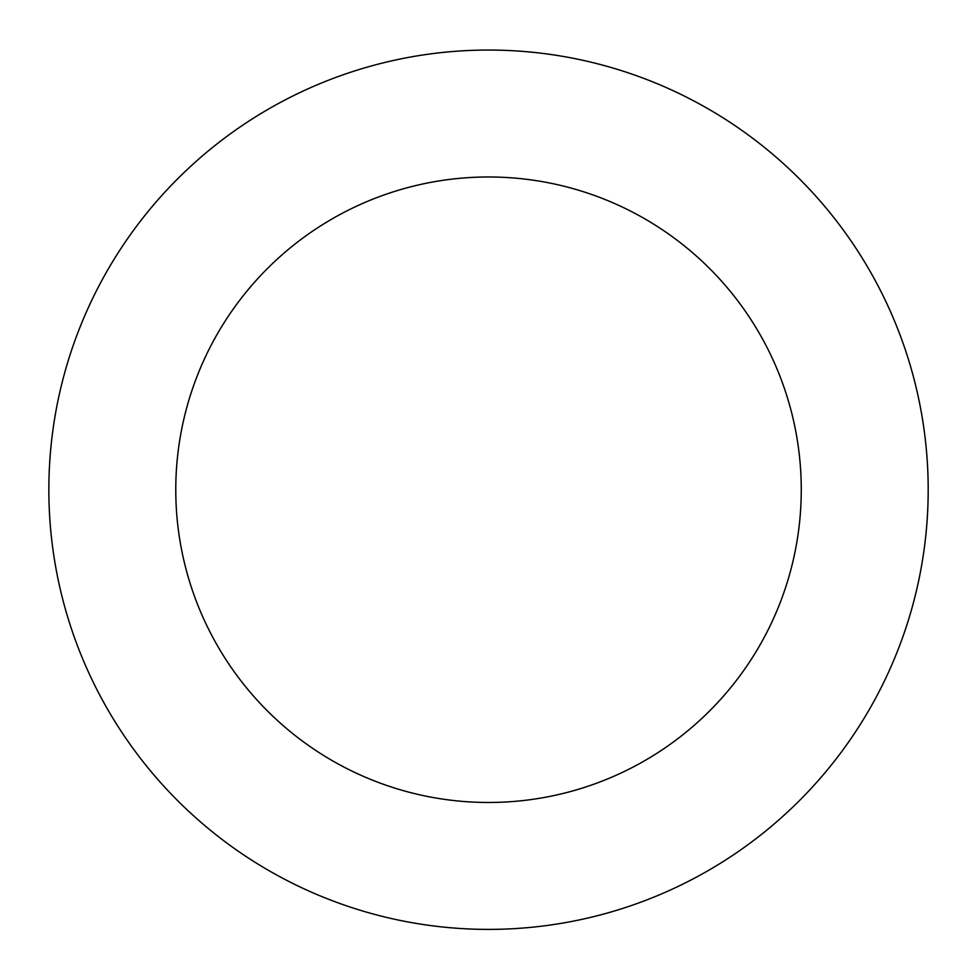 <?xml version="1.0" encoding="UTF-8"?>
<svg xmlns="http://www.w3.org/2000/svg" width="977" height="977" viewBox="0 0 977 977"><rect width="100%" height="100%" fill="white"/><g stroke="black" fill="none" stroke-linecap="round" stroke-linejoin="round"><path stroke-width="1.47" d="M707.995 870.702A439.674 439.674 0 0 0 708.716 109.168A439.674 439.674 0 0 0 48.85 489.306A439.674 439.674 0 0 0 707.995 870.702M644.637 760.729A312.75 312.75 0 0 0 645.15 219.031A312.75 312.75 0 0 0 175.775 489.428A312.75 312.75 0 0 0 644.637 760.729"/></g></svg>
